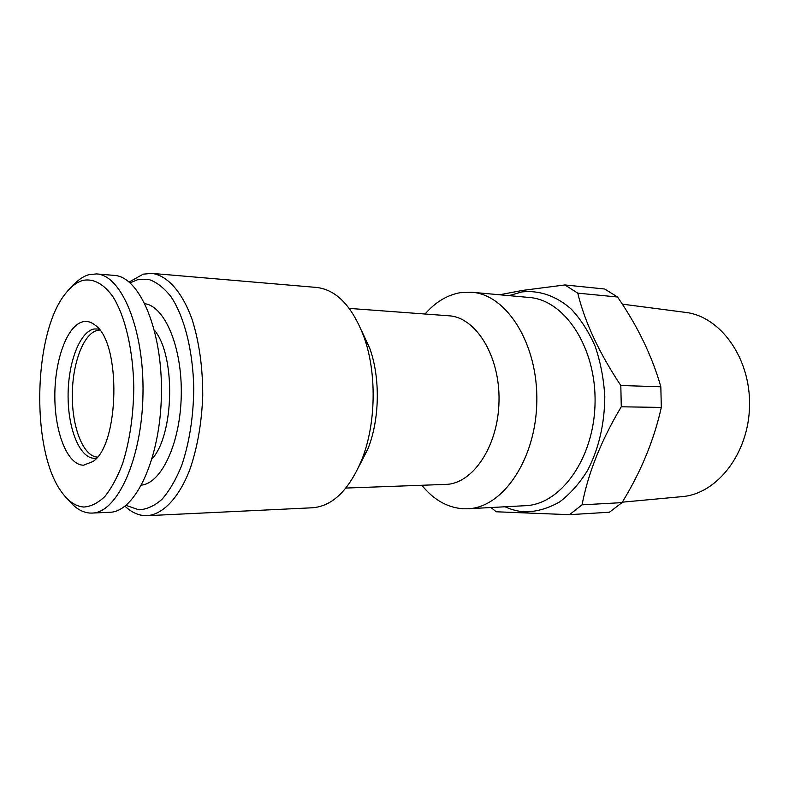 <?xml version="1.0" encoding="UTF-8"?>
<svg xmlns="http://www.w3.org/2000/svg" width="789" height="789" viewBox="0 0 789 789"><rect width="100%" height="100%" fill="white"/><g stroke="black" fill="none" stroke-linecap="round" stroke-linejoin="round"><path stroke-width="1.18" d="M509.004 295.638L521.864 291.94C538.867 290.007 556.107 295.757 571.187 309.051C580.734 319.22 588.732 331.676 595.202 346.42C600.557 362.181 603.753 378.917 604.798 396.64C604.552 423.969 598.841 448.537 587.647 470.333C579.52 483.43 570.181 493.963 559.618 501.922C548.631 508.205 537.408 511.528 525.928 511.903C518.728 511.597 511.775 509.891 505.059 506.775M499.575 294.78L522.505 290.421L564.934 284.947L604.67 289.011L617.56 297.009L577.755 293.143C584.827 322.178 599.176 352.959 620.815 385.505L660.837 386.788L661.31 407.43L621.278 406.789C601.188 440.449 588.111 473.124 582.065 504.832L622.018 502.632L609.424 512.219L569.51 514.675L496.222 511.775L490.985 507.524M83.733 507.031C75.803 506.42 68.554 501.577 61.986 492.514C30.682 451.752 32.901 332.909 65.704 293.34C71.059 286.506 76.78 282.196 82.875 280.411C93.477 278.231 104.168 283.971 113.478 297.532C125.471 317.346 133.242 350.927 133.795 387.626C133.43 415.862 129.672 441.258 122.522 463.833C117.344 477.404 111.436 488.312 104.789 496.577C97.895 503.106 90.873 506.587 83.733 507.031M72.263 286.377C77.45 280.322 82.953 276.426 88.772 274.71L96.495 273.921C121.545 274.917 144.328 329.388 142.977 394.411C141.902 459.435 117.097 513.008 92.027 513.077L89.709 513.047C81.977 512.406 74.827 507.968 68.278 499.713M83.032 321.734C87.283 320.827 91.435 322.06 95.479 325.453C121.328 343.314 119.435 444.661 92.934 461.535L83.575 465.194C67.617 465.263 54.826 432.964 54.835 396.482C54.628 360.021 67.183 325.216 83.032 321.734M421.849 485.265C433.753 499.96 447.679 507.81 463.626 508.797L467.798 508.767C502.701 507.761 535.928 459.632 536.816 401.759C538.088 343.905 506.686 294.563 471.842 292.255L460.076 292.709C447.008 295.106 435.331 302.217 425.044 314.022M130.126 282.876L137.602 279.701L149.229 279.592C157.001 282.363 164.349 288.182 171.262 297.068C184.488 317.188 193.098 351.322 193.769 388.642C193.413 417.342 189.311 443.152 181.48 466.082C175.799 479.85 169.319 490.916 162.021 499.289C154.447 505.897 146.744 509.408 138.894 509.822L125.974 505.374M129.149 282.038L143.144 274.168L151.843 273.379C167.268 275.341 182.21 291.762 192.181 319.693C199.232 342.14 202.753 367.418 202.743 395.526C201.698 423.604 197.24 448.734 189.35 470.905C178.353 498.441 162.81 514.3 147.316 515.681L144.545 515.661C137.621 515.138 131.092 511.982 124.958 506.183M141.586 485.097C161.686 483.065 180.484 442.688 181.263 395.121C182.269 347.554 164.98 306.517 144.969 303.726M361.618 330.749L369.775 348.353C380.476 377.99 379.696 419.679 367.891 448.892L359.084 466.191M345.898 488.056L445.667 484.397C472.779 484.012 498.332 446.189 499.013 401.059C500.019 355.928 475.895 317.178 448.823 315.787L349.261 308.4M151.843 273.379L316.497 287.433C336.43 289.711 352.259 306.221 363.976 336.982C377.024 373.089 376.067 424.443 361.678 460.046C348.817 490.344 332.386 506.262 312.385 507.781L147.316 515.681M467.798 508.767L525.346 505.69C560.742 504.605 594.216 458.34 595.054 402.854C596.287 347.367 564.569 299.879 529.232 297.473L471.842 292.255M154.476 330.315C175.819 355.425 174.339 434.591 152.07 458.882M96.495 273.921L114.139 275.381C139.604 276.426 162.751 330.394 161.41 394.747C160.354 459.109 135.205 512.179 109.72 512.278L92.027 513.077M582.065 504.832L569.51 514.675M620.815 385.505L621.278 406.789M660.837 386.788C652.207 356.342 637.788 326.419 617.56 297.009M622.018 502.632C640.905 471.901 654.002 440.163 661.31 407.43M564.934 284.947L577.755 293.143M622.294 304.14L685.651 312.405C720.465 316.458 750.615 358.088 749.55 405.733C748.84 453.389 717.152 493.865 682.209 496.616L622.304 502.169M97.363 457.097C83.397 456.367 72.203 427.904 72.351 396.394C71.967 364.035 83.595 332.711 97.935 330.275L99.73 330.058M96.505 458.113L94.562 458.301C79.945 458.537 68.101 429.433 68.091 396.384C67.893 363.344 79.492 331.932 94.029 328.974L98.911 329.013M369.775 348.353L363.976 336.982M367.891 448.892L361.678 460.046"/></g></svg>
